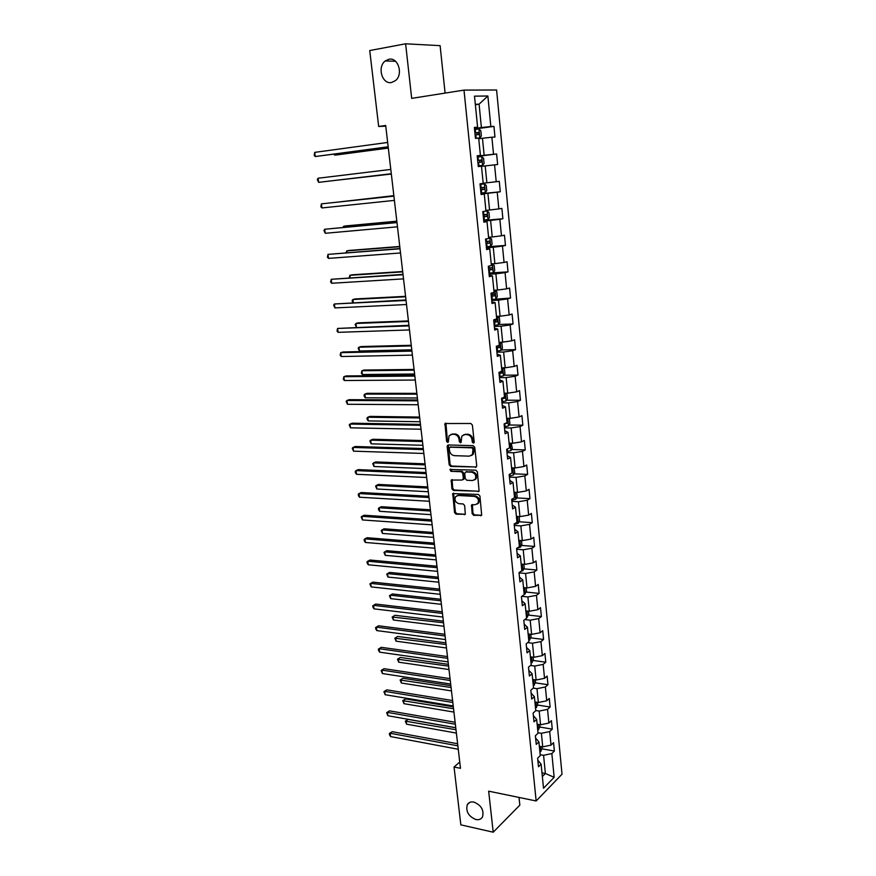 <?xml version="1.0" encoding="UTF-8"?>
<svg xmlns="http://www.w3.org/2000/svg" width="876" height="876" viewBox="0 0 876 876"><rect width="100%" height="100%" fill="white"/><g stroke="black" fill="none" stroke-linecap="round" stroke-linejoin="round"><path stroke-width="1.31" d="M473.336 443.103L474.201 442.019L472.394 425.101L470.828 423.48L444.975 423.524L446.574 441.296L447.647 442.413L448.293 442.095L449.081 435.733L452.06 434.277L454.118 434.321C456.823 434.682 458.476 436.401 459.079 439.467L459.32 441.624L460.404 442.752L461.072 442.424L461.849 436.062L464.904 434.562L466.996 434.605C469.733 434.967 471.408 436.697 472.011 439.785L472.241 441.964L473.336 443.103M473.861 802.077C470.85 801.529 468.671 802.405 467.302 804.683C465.627 811.406 468.474 816.366 475.865 819.542C478.931 820.122 481.143 819.235 482.523 816.881C484.143 810.125 481.252 805.186 473.861 802.077M388.878 59.261L385.265 60.948C376.965 66.937 382.144 84.654 391.539 82.486L395.383 80.669C403.562 74.591 398.23 56.962 388.878 59.261M472.164 513.719L473.697 515.34L481.68 515.296L479.949 496.068L478.395 494.436L452.75 493.582L454.535 512.602L456.057 514.201L465.309 514.267L464.674 505.561L463.141 503.941L459.024 503.7C455.465 502.528 454.305 500.207 455.553 496.736L458.115 495.498L474.365 496.374C477.946 497.524 479.139 499.846 477.924 503.35L475.252 504.653L471.54 504.97L472.164 513.719L472.985 513.248L474.529 514.869L481.669 515.318M445.096 93.097L440.113 45.651L405.621 43.8L411.676 98.375L463.995 90.108L536.156 800.971L488.655 791.17L493.21 832.2L460.842 824.853L454.042 767.037L460.48 768.307L385.681 125.465L378.673 126.483L385.758 126.166M405.621 43.8L369.738 50.545L378.673 126.483M475.515 467.423L476.741 465.901L474.759 447.286L473.193 445.665L448.337 444.964L447.154 446.486L449.202 464.849L450.735 466.448L476.445 466.996M477.365 471.792L479.106 491.228L453.407 490.44L451.885 488.83L451.25 480.048L462.156 480.048L463.349 478.559L462.78 473.358L461.247 471.737L450.866 471.31L449.968 469.459L475.81 470.16L477.365 471.792M463.995 90.108L496.593 89.998L562.02 774.198L536.156 800.971M539.934 752.221L542.145 748.849L554.377 751.05L553.566 742.651L551.026 745.115L549.712 731.559L552.263 729.139L551.442 720.652L548.88 723.05L547.555 709.374L550.117 707.02L549.296 698.457L546.723 700.789L545.376 686.981L547.96 684.703L547.128 676.064L544.533 678.32L543.175 664.391L545.781 662.19L544.938 653.474L542.321 655.642L540.952 641.593L543.58 639.458L542.737 630.665L540.098 632.768L538.718 618.576L541.368 616.529L540.503 607.648L537.853 609.674L536.462 595.351L539.123 593.38L538.258 584.423L535.586 586.362L534.174 571.908L536.868 570.024L535.992 560.99L533.298 562.841L531.874 548.256L534.59 546.449L533.703 537.327L530.987 539.09L529.553 524.374L532.279 522.654L531.393 513.445L528.655 515.132L527.21 500.262L529.958 498.641L529.06 489.345L526.301 490.932L524.833 475.931L527.615 474.398L526.706 465.003L523.925 466.514L522.446 451.37L525.25 449.914L524.33 440.442L521.516 441.854L520.037 426.568L522.852 425.21L521.932 415.64L519.096 416.965L517.596 401.526L520.443 400.266L519.512 390.608L516.654 391.835L515.132 376.242L518.001 375.081L517.059 365.325L514.179 366.453L512.657 350.718L515.548 349.655L514.595 339.811L511.693 340.841L510.15 324.941L513.062 323.978L512.099 314.035L509.175 314.966L507.609 298.913L510.555 298.048L509.58 288.018L506.635 288.839L505.058 272.633L508.025 271.878L507.04 261.738L504.061 262.461L502.474 246.09L505.463 245.433L504.477 235.195L501.466 235.808L499.868 219.285L502.879 218.737L501.882 208.4L498.849 208.904L497.229 192.205L500.273 191.767L499.265 181.332L496.21 181.726L494.568 164.863L497.634 164.535L496.615 153.99L493.538 154.275L491.874 137.236L494.973 137.028L493.944 126.374L490.834 126.538L487.866 95.999L474.507 96.152L477.606 127.239L474.354 127.414L475.46 138.353L478.69 138.134L480.42 155.468L477.201 155.753L478.285 166.582L481.493 166.243L483.202 183.402L480.015 183.818L481.088 194.527L484.275 194.067L481.066 194.253M554.377 751.05L551.847 753.557L554.158 777.297L543.525 788.225L541.116 764.168L538.499 766.763L537.634 758.178L540.273 755.616L538.893 741.873L536.254 744.392L535.378 735.741L538.039 733.245L536.659 719.371L533.988 721.824L533.112 713.086L535.784 710.666L534.393 696.672L531.699 699.037L530.812 690.222L533.517 687.879L532.104 673.753L529.389 676.042L528.502 667.14L531.217 664.884L529.794 650.616L527.067 652.839L526.158 643.849L528.907 641.67L527.472 627.271L524.713 629.406L523.804 620.339L526.575 618.237L525.118 603.706L522.348 605.754L521.428 596.6L524.209 594.585L522.753 579.923L519.95 581.883L519.019 572.641L521.833 570.714L520.355 555.91L517.53 557.782L516.599 548.453L519.424 546.613L517.935 531.666L515.088 533.451L514.146 524.034L517.004 522.282L515.493 507.193L512.624 508.89L511.672 499.375L514.551 497.71L513.029 482.479L510.139 484.078L509.175 474.474L512.077 472.909L510.544 457.524L507.62 459.035L506.656 449.344L509.58 447.866L508.036 432.339L505.091 433.751L504.105 423.951L507.062 422.582L505.496 406.891L502.528 408.216L501.532 398.317L504.51 397.047L502.933 381.202L499.944 382.418L498.937 372.431L501.937 371.26L500.349 355.262L497.327 356.379L496.32 346.294L499.342 345.221L497.732 329.058L494.688 330.077L493.67 319.882L496.725 318.919L495.093 302.603L492.027 303.512L490.987 293.219L494.075 292.354L492.432 275.874L489.334 276.674L488.293 266.282L491.392 265.527L489.739 248.883L486.607 249.572L485.556 239.071L488.699 238.425L487.012 221.617L483.87 222.186L482.796 211.587L485.961 211.05L484.275 194.067M537.984 732.708L541.39 733.3L542.737 746.867L539.331 746.264M535.608 738.052L538.893 741.873M542.737 746.867L551.026 745.115M541.39 733.3L549.712 731.559M535.773 710.535L539.189 711.082L540.547 724.78L537.141 724.211M533.375 715.703L536.659 719.371M540.547 724.78L548.88 723.05M539.189 711.082L547.555 709.374M533.243 688.12L536.977 688.667L538.346 702.486L534.918 701.95M531.108 693.146L534.393 696.672M538.346 702.486L546.723 700.789M536.977 688.667L545.376 686.981M530.506 665.475L534.732 666.056L536.112 679.995L532.674 679.502M528.83 670.381L532.104 673.753M536.112 679.995L544.533 678.32M534.732 666.056L543.175 664.391M527.702 642.623L532.477 643.225L533.867 657.296L530.418 656.836M526.52 647.408L529.794 650.616M533.867 657.296L542.321 655.642M532.477 643.225L540.952 641.593M524.812 619.573L530.188 620.197L531.601 634.388L528.14 633.972M524.198 624.216L527.472 627.271M531.601 634.388L540.098 632.768M530.188 620.197L538.718 618.576M521.822 596.315L527.889 596.939L529.312 611.273L525.841 610.89M521.844 600.816L525.118 603.706M529.312 611.273L537.853 609.674M527.889 596.939L536.462 595.351M519.041 572.871L525.567 573.473L527.002 587.938L523.509 587.599M519.479 577.196L522.753 579.923M527.002 587.938L535.586 586.362M525.567 573.473L534.174 571.908M516.676 549.263L523.213 549.789L524.669 564.396L521.165 564.089M517.081 553.347L520.355 555.91M524.669 564.396L533.298 562.841M523.213 549.789L531.874 548.256M514.289 525.436L520.848 525.885L522.315 540.623L518.8 540.361M514.672 529.279L517.935 531.666M522.315 540.623L530.987 539.09M520.848 525.885L529.553 524.374M511.869 501.379L518.461 501.751L519.939 516.621L516.413 516.402M512.23 504.981L515.493 507.193M519.939 516.621L528.655 515.132M518.461 501.751L527.21 500.262M509.438 477.102L516.052 477.387L517.53 492.4L514.004 492.224M509.777 480.442L513.029 482.479M517.53 492.4L526.301 490.932M516.052 477.387L524.833 475.931M506.974 452.585L513.61 452.793L515.11 467.948L511.573 467.817M507.292 455.673L510.544 457.524M515.11 467.948L523.925 466.514M513.61 452.793L522.446 451.37M504.499 427.838L511.157 427.959L512.668 443.267L509.109 443.179M504.784 430.674L508.036 432.339M512.668 443.267L521.516 441.854M511.157 427.959L520.037 426.568M501.992 402.85L508.671 402.894L510.204 418.345L506.635 418.301M502.244 405.424L505.496 406.891M510.204 418.345L519.096 416.965M508.671 402.894L517.596 401.526M499.462 377.633L506.164 377.578L507.708 393.182L504.127 393.182M499.692 379.921L502.933 381.202M507.708 393.182L516.654 391.835M506.164 377.578L515.132 376.242M496.9 352.163L503.634 352.021L505.189 367.778L501.598 367.821M497.108 354.178L500.349 355.262M505.189 367.778L514.179 366.453M503.634 352.021L512.657 350.718M494.327 326.441L501.072 326.211L502.649 342.122L499.068 342.483M494.502 328.182L497.732 329.058M502.649 342.122L511.693 340.841M501.072 326.211L510.15 324.941M491.721 300.468L498.499 300.15L500.087 316.225L496.462 316.356M491.863 301.924L495.093 302.603M500.087 316.225L509.175 314.966M498.499 300.15L507.609 298.913M489.093 274.254L495.893 273.838L497.491 290.065L493.867 290.252M489.202 275.414L492.432 275.874M497.491 290.065L506.635 288.839M495.893 273.838L505.058 272.633M486.432 247.766L493.254 247.262L494.874 263.643L491.228 263.884M486.519 248.631L489.739 248.883M494.874 263.643L504.061 262.461M493.254 247.262L502.474 246.09M483.749 221.026L490.593 220.413L492.235 236.969L488.578 237.254M483.804 221.584L487.012 221.617M492.235 236.969L501.466 235.808M490.593 220.413L499.868 219.285M481.034 194.012L487.91 193.3L489.564 210.021L485.895 210.36M489.564 210.021L498.849 208.904M487.91 193.3L497.229 192.205M481.504 166.352L485.195 165.914L486.87 182.799L483.191 183.204M486.87 182.799L496.21 181.726M485.195 165.914L494.568 164.863M478.756 138.747L482.457 138.255L484.154 155.315L477.245 156.158M477.223 155.972L480.42 155.468M484.154 155.315L493.538 154.275M482.457 138.255L491.874 137.236M475.361 104.748L479.084 104.189L481.395 127.546L474.464 128.498M474.42 127.973L477.606 127.239M481.395 127.546L490.834 126.538M475.318 104.277L479.084 104.189L487.866 95.999M493.21 832.2L519.84 805.121L519.03 797.445M459.747 762.01L454.042 767.037M541.992 772.851L545.376 773.508L543.569 755.309L540.174 754.685M542.354 776.552L545.376 773.508L554.158 777.297M537.831 760.204L541.116 764.168M543.569 755.309L551.847 753.557M474.518 129.035L493.944 126.374M477.267 156.366L496.615 153.99M481.012 193.749L500.273 191.767M483.694 220.445L502.879 218.737M486.344 246.868L505.463 245.433M492.345 272.841L508.025 271.878M491.622 299.493L510.555 298.048M498.575 324.481L513.062 323.978M501.236 349.962L515.548 349.655M503.875 375.202L518.001 375.081M506.47 400.201L520.443 400.266M509.044 424.98L522.852 425.21M511.584 449.519L525.25 449.914M514.092 473.828L527.615 474.398M516.566 497.918L529.958 498.641M519.019 521.778L532.279 522.654M521.439 545.43L534.59 546.449M523.837 568.863L536.868 570.024M526.213 592.077L539.123 593.38M528.557 615.083L541.368 616.529M530.878 637.881L543.58 639.458M533.177 660.482L545.781 662.19M535.455 682.875L547.96 684.703M537.711 705.06L550.117 707.02M539.934 727.058L552.263 729.139M474.069 442.698L472.843 439.391C472.241 436.314 470.576 434.584 467.839 434.222L466.996 434.605M463.733 434.715L467.839 434.222M450.943 434.419L454.972 433.938C457.677 434.299 459.331 436.007 459.933 439.073L461.126 442.347M445.906 423.075L447.428 440.913L448.359 442.008M448.315 444.964L450.056 464.433L451.578 466.032L476.347 466.996M472.985 448.972L471.89 447.833L450.078 447.198L449.246 448.26L449.498 450.527C450.1 453.56 451.742 455.268 454.425 455.662L469.317 456.155L472.438 454.611L472.985 448.972L473.828 448.567L472.733 447.428L471.89 447.833M450.297 447.099L472.733 447.428M471.463 455.564L473.27 454.206L474.069 450.855L473.226 451.26M473.828 448.567L474.069 450.855M452.115 479.588L452.728 488.392L454.25 490.002L479.073 491.272M463.086 479.621L464.192 478.132L463.623 472.93L462.079 471.321L450.866 471.31M450.757 469.142L451.72 470.883M472.591 480.53L475.241 479.227C476.5 475.668 475.329 473.314 471.693 472.175L465.923 471.934L464.707 473.434L465.276 478.646L466.82 480.267L472.591 480.53M474.551 479.938L476.062 478.789C477.332 475.23 476.15 472.887 472.525 471.748L471.693 472.175M465.824 471.934L472.525 471.748M472.383 504.488L472.985 513.248M477.3 504.018L478.745 502.89C479.96 499.386 478.778 497.075 475.197 495.925L474.365 496.374M457.009 495.641L458.958 495.05L475.197 495.925M452.75 493.582L453.593 493.133L455.367 512.131L456.889 513.741L465.298 514.267M476.194 138.298L479.807 137.882L481.351 135.999L480.825 130.688L478.931 129.013L474.562 129.44M479.807 137.882L475.449 138.32M334.555 154.099L334.687 155.063L337.052 154.888L388.309 148.066M475.11 134.948L478.646 134.576L478.69 132.484L474.901 132.813M474.901 132.889L476.654 132.758L477.245 134.269M333.8 154.209L334.687 155.063L388.287 147.934M388.156 146.796L315.272 156.541L314.725 152.369L387.652 142.449M388.178 146.938L315.272 156.541L314.188 155.457L314.725 152.369M478.219 165.871L482.545 165.378L484.078 163.44L483.552 158.184L481.669 156.596L477.332 157.056M482.545 165.378L478.219 165.86M337.84 180.117L391.331 174.039M477.88 162.52L481.384 162.126L481.45 160.056L477.672 160.407L479.424 160.297L479.971 161.874M337.665 180.138L391.32 174.006M484.384 183.894L480.07 184.409L484.384 183.894L486.257 185.416L486.771 190.618L485.293 192.545L484.439 183.938M485.293 192.545L480.946 193.114M393.839 195.666L340.578 201.765M480.617 189.807L484.11 189.402L484.187 187.355L480.409 187.716M484.187 187.355L482.172 187.563L481.986 189.621L480.617 189.785M393.85 195.709L340.293 201.798M391.287 173.722L318.623 182.361L318.087 178.233L390.795 169.429M391.298 173.766L318.623 182.361L317.331 179.602L318.087 178.233M393.893 196.082L321.415 203.856L393.904 196.147M321.941 207.941L320.868 206.791L321.415 203.856L321.941 207.941L394.397 200.396M483.661 220.106L487.932 219.547L489.443 217.533L488.928 212.375L487.078 210.941L484.735 211.258M487.078 210.941L485.961 211.039M396.817 221.179L345.987 225.899L343.677 226.26L343.808 227.322M483.333 216.832L486.804 216.405L486.892 214.379L483.125 214.762M484.888 214.554L484.691 216.591L483.322 216.755M396.828 221.332L343.677 226.26L342.943 227.41M486.333 246.835L490.593 246.233L492.082 244.174L491.578 239.071L489.739 237.703L488.644 237.889M489.739 237.703L488.633 237.79M399.752 246.463L349.075 250.459L346.786 250.886L347.005 252.649M486.016 243.594L489.465 243.145L489.564 241.13L485.808 241.546M487.658 241.327L487.363 243.298L485.994 243.462M399.785 246.714L346.786 250.886L346.086 252.715M488.994 273.29L493.221 272.655L494.699 270.553L494.206 265.505L492.378 264.213L491.283 264.421M492.378 264.213L491.272 264.289M402.675 271.516L352.141 274.812L349.863 275.305L350.17 277.736M488.666 270.082L492.104 269.611L492.213 267.629L488.469 268.056M490.385 267.826L490.012 269.742L488.655 269.918M402.708 271.867L349.863 275.305L349.25 277.791M396.959 222.438L324.711 229.238L396.981 222.592M325.237 233.29L323.945 230.487L324.711 229.238L325.237 233.29L397.474 226.807M399.993 248.532L327.974 254.39L400.025 248.795M328.5 258.398L327.416 257.183L327.974 254.39L328.5 258.398L400.518 252.967M403.004 274.374L331.216 279.302L403.048 274.746M331.73 283.266L330.646 282.028L331.216 279.302L331.73 283.266L403.529 278.875M405.982 299.964L334.413 303.983L406.037 300.435M334.928 307.914L333.647 305.067L334.413 303.983L334.928 307.914L406.508 304.53M408.928 325.325L337.589 328.434L408.993 325.894M338.103 332.332L337.019 331.029L337.589 328.434L338.103 332.332L409.475 329.945M411.851 350.433L343.063 351.977L340.742 352.678L411.928 351.101M341.246 356.532L340.162 355.196L340.742 352.678L341.246 356.532L412.399 355.119M414.753 375.311L346.162 375.935L343.863 376.691L414.841 376.078M344.356 380.512L343.282 379.155L343.863 376.691L344.356 380.512L415.301 380.053M417.622 399.96L349.228 399.675L346.951 400.485L417.721 400.814M347.444 404.274L346.173 401.372L346.951 400.485L347.444 404.274L418.18 404.756M420.458 424.378L352.272 423.196L350.017 424.061L420.568 425.32M350.499 427.827L349.228 424.904L350.017 424.061L350.499 427.827L421.027 429.229M423.272 448.567L355.295 446.508L353.05 447.439L423.393 449.596M353.532 451.162L352.261 448.227L353.05 447.439L353.532 451.162L423.842 453.472M426.065 472.525L358.284 469.613L356.05 470.598L426.196 473.653M356.532 474.288L355.459 472.81L355.273 471.343L356.05 470.598L356.532 474.288L426.634 477.486M428.824 496.276L361.24 492.52L359.04 493.56L428.966 497.491M359.51 497.218L358.437 495.717L358.251 494.25L359.04 493.56L359.51 497.218L429.404 501.28M431.561 519.807L364.186 515.219L361.996 516.303L431.715 521.1M362.467 519.939L361.197 516.96L361.996 516.303L362.467 519.939L432.153 524.866M434.277 543.12L367.099 537.722L364.92 538.86L434.43 544.5M365.391 542.463L364.317 540.908L364.131 539.474L364.92 538.86L365.391 542.463L434.868 548.223M436.96 566.225L369.979 560.027L367.821 561.22L437.135 567.681M368.281 564.779L367.208 563.202L367.033 561.779L367.821 561.22L368.281 564.779L437.562 571.371M439.632 589.11L372.847 582.135L370.701 583.383L439.807 590.654M371.161 586.909L369.902 583.898L370.701 583.383L371.161 586.909L440.234 594.311M442.27 611.798L375.684 604.057L373.548 605.349L442.457 613.419M374.008 608.853L372.935 607.221L372.76 605.82L373.548 605.349L374.008 608.853L442.873 617.054M372.76 605.82L375.684 604.057M444.888 634.29L378.487 625.782L376.384 627.128L445.085 635.987M376.833 630.6L375.76 628.946L375.585 627.555L376.384 627.128L376.833 630.6L445.501 639.579M375.585 627.555L378.487 625.782M447.472 656.573L381.279 647.32L379.188 648.711L447.68 658.347M379.636 652.16L378.563 650.485L378.388 649.105L379.188 648.711L379.636 652.16L448.096 661.906M378.388 649.105L381.279 647.32M495.039 290.493L495.86 298.771L497.294 296.679L496.801 291.675L494.995 290.46L493.911 290.701M494.995 290.46L493.889 290.514M405.555 296.34L355.174 298.935L352.918 299.493L353.313 302.592M491.305 296.318L494.71 295.836L494.841 293.865L491.097 294.314M493.068 294.073L492.63 295.935L491.283 296.099M405.61 296.778L352.918 299.493L352.13 300.567L352.776 302.614M494.228 325.445L498.4 324.733L499.857 322.554L499.375 317.594L497.579 316.455L496.506 316.718M497.579 316.455L496.484 316.499M408.424 320.923L358.185 322.85L355.952 323.463L356.423 327.208M493.911 322.302L497.305 321.788L497.448 319.839L493.703 320.309M495.706 320.058L495.225 321.864L493.878 322.04M408.479 321.459L355.952 323.463L355.152 324.481L356.368 327.219M500.995 350.334L500.185 342.22L501.915 343.272L502.408 348.177L500.962 350.4L496.801 351.145M411.26 345.286L361.175 346.546L358.952 347.214L359.423 351.002L411.786 349.82M496.484 348.024L499.868 347.498L500.021 345.571L497.305 345.943M498.313 345.801L497.787 347.553L496.462 347.717M411.326 345.921L358.952 347.214L358.153 348.188L359.423 351.002M502.309 367.81L501.62 367.997M502.879 367.81L504.434 368.697L504.926 373.559L503.492 375.815L499.353 376.592M414.063 369.431L364.131 370.044L361.919 370.767L362.401 374.512L414.6 374.008M499.046 373.505L502.408 372.968L502.561 371.052L501.926 371.085M500.897 371.293L500.338 372.99L499.013 373.154M414.151 370.143L361.919 370.767L361.317 373.187L362.401 374.512M505.638 393.182L506.941 393.871L507.412 398.69L505.989 400.978L501.882 401.799M416.845 393.357L367.055 393.324L364.865 394.101L365.336 397.824L417.392 397.989M501.576 398.744L504.915 398.186L505.091 396.28L504.445 396.324M504.915 398.186L501.532 398.35M416.943 394.156L364.865 394.101L364.077 394.977L364.263 396.467L365.336 397.824M508.419 418.323L509.416 418.816L509.887 423.59L508.474 425.911L504.39 426.765M419.604 417.064L369.957 416.396L367.789 417.228L368.259 420.918L420.151 421.75M505.058 426.689L504.762 423.666L507.401 423.163L507.587 421.279L506.93 421.334M419.714 417.951L367.789 417.228L366.989 418.06L367.175 419.538L368.259 420.918M511.234 443.234L512.329 448.249L510.927 450.614L506.865 451.49M422.341 440.551L372.837 439.27L370.69 440.157L371.15 443.814L422.889 445.293M509.087 448.118L509.876 447.91L510.062 446.037L509.405 446.092M422.451 441.526L370.69 440.157L369.88 440.946L371.15 443.814M514.092 467.915L514.749 472.679L513.369 475.077L509.328 475.996M425.046 463.842L375.695 461.948L373.559 462.889L374.019 466.514L425.605 468.616M512.033 472.503L512.515 470.565L511.847 470.62M425.178 464.893L373.559 462.889L372.749 463.634L374.019 466.514M516.709 492.367L517.158 496.878L515.778 499.309L511.759 500.262M427.74 486.914L378.52 484.428L376.406 485.413L376.855 489.005L428.298 491.743M514.453 496.78L514.946 494.852L514.278 494.918M427.871 488.052L376.406 485.413L375.596 486.114L376.855 489.005M519.107 516.577L519.534 520.848L518.165 523.322L514.168 524.297M430.401 509.788L381.323 506.711L379.22 507.751L379.669 511.31L430.959 514.661M516.862 520.837L517.355 518.92L516.676 518.997M430.543 511.004L379.22 507.751L378.421 508.409L378.596 509.832L379.669 511.31M521.483 540.558L521.888 544.609L520.53 547.106L517.234 548.037M433.029 532.455L384.104 528.797L382.024 529.892L382.462 533.429L433.609 537.382M519.238 544.664L519.731 542.759L519.052 542.846M433.182 533.747L382.024 529.892L381.213 530.506L382.462 533.429M523.848 564.319L524.22 568.141L522.873 570.67L520.771 571.437M435.646 554.924L386.863 550.697L384.794 551.847L385.232 555.351L436.226 559.895M521.592 568.272L522.096 566.378L521.406 566.465M435.81 556.293L384.794 551.847L383.984 552.417L385.232 555.351M526.18 587.862L526.542 591.453L524.198 594.508M438.241 577.196L389.601 572.411L387.542 573.605L387.98 577.076L438.821 582.212M523.925 591.672L524.428 589.778L523.739 589.877M438.405 578.642L387.542 573.605L386.732 574.141L387.98 577.076M528.491 611.185L528.83 614.558L526.509 617.657M440.814 599.272L392.306 593.95L390.269 595.187L390.696 598.626L441.394 604.33M526.235 614.842L526.75 612.97L526.049 613.069M440.989 600.794L390.269 595.187L392.306 593.95M389.448 595.669L390.269 595.176L389.448 595.669L390.696 598.626M530.79 634.29L531.097 637.454L528.797 640.597M443.355 621.161L394.999 615.291L392.963 616.584L393.401 620L443.946 626.263M528.524 637.816L529.038 635.943L528.348 636.053M443.541 622.759L392.152 617.033L394.999 615.291M393.401 620L392.152 617.033M533.057 657.186L533.353 660.132L531.064 663.329M445.884 642.853L397.66 636.458L395.645 637.794L396.072 641.177L446.475 647.999M530.79 660.57L531.316 658.708L530.615 658.829M446.07 644.528L394.835 638.21L397.66 636.458M396.072 641.177L394.835 638.21M535.313 679.885L535.575 682.612L533.309 685.853M448.381 664.369L400.299 657.449L398.306 658.829L398.722 662.19L448.983 669.549M533.035 683.116L533.561 681.265L532.871 681.386M448.589 666.11L397.485 659.201L400.299 657.449M398.722 662.19L397.485 659.201M537.535 702.366L537.787 704.895L535.543 708.169M450.866 685.689L402.916 678.265L400.934 679.699L401.361 683.017L451.469 690.912M535.269 705.465L535.794 703.614L535.094 703.757M451.074 687.496L400.124 680.028L402.916 678.265M401.361 683.017L400.124 680.028M450.045 678.659L384.038 668.684L381.969 670.118L450.264 680.51M382.407 673.534L381.159 670.468L381.969 670.118L382.407 673.534L450.669 684.036M381.159 670.468L384.038 668.684M452.596 700.548L386.787 689.861L384.717 691.339L452.815 702.475M385.155 694.723L383.918 691.657L384.717 691.339L385.155 694.723L453.22 705.968M383.918 691.657L386.787 689.861M539.747 724.649L539.977 726.97L537.744 730.299M453.33 706.833L405.522 698.917L403.551 700.384L403.967 703.68L453.943 712.089M537.481 727.617L538.006 725.766L537.306 725.919M453.549 708.717L402.73 700.669L405.522 698.917M403.967 703.68L402.73 700.669M455.115 722.251L389.502 710.852L387.455 712.385L455.356 724.244M387.893 715.736L386.644 712.659L387.455 712.385L387.893 715.736L455.75 727.715M386.644 712.659L389.502 710.852M542.145 748.849L541.937 746.724M455.761 727.792L408.096 719.382L406.135 720.893L406.552 724.167L456.385 733.092M539.66 749.56L540.196 747.721L539.496 747.874M455.991 729.741L405.325 721.145L408.096 719.382M406.552 724.167L405.325 721.145M457.622 743.757L392.196 731.679L390.159 733.245L457.863 745.826M390.597 736.574L389.524 734.811L389.36 733.486L390.159 733.245L390.597 736.574L458.257 749.265M389.36 733.486L392.196 731.679M472.843 439.391L472.011 439.785M465.747 434.167L464.904 434.562M460.163 441.241L459.32 441.624M459.933 439.073L459.079 439.467M454.972 433.938L454.118 434.321M452.914 433.894L452.06 434.277M447.428 440.913L446.574 441.296M445.566 424.258L444.712 424.63M473.084 441.57L472.241 441.964M451.578 466.032L450.735 466.448M450.056 464.433L449.202 464.849M448.008 446.092L447.154 446.486M450.932 446.804L450.078 447.198M478.931 491.272L478.11 491.721M454.25 490.002L453.407 490.44M452.728 488.392L451.885 488.83M451.863 480.639L451.009 481.066M464.192 478.132L463.349 478.559M463.623 472.93L462.78 473.358M462.079 471.321L461.247 471.737M466.755 471.507L465.923 471.934M472.142 505.496L471.321 505.956M458.958 495.05L458.115 495.498M465.156 514.267L464.324 514.738M456.889 513.741L456.057 514.201M455.367 512.131L454.535 512.602M453.363 494.141L452.52 494.579M481.493 515.318L480.672 515.789M474.529 514.869L473.697 515.34M479.851 137.828L478.975 129.046M475.613 132.736L475.274 129.352M476.161 138.244L475.821 134.871M476.303 132.736L478.427 132.451M482.588 165.323L481.723 156.629M478.373 160.33L478.044 156.979M478.92 165.772L478.592 162.432M479.052 160.275L481.176 160.012M481.11 187.639L480.782 184.332M481.658 193.038L481.318 189.731M481.986 189.621L484.11 189.402M487.976 219.493L487.122 210.974M483.826 214.686L483.497 211.466M484.351 220.029L484.034 216.755M484.691 216.591L486.804 216.405M490.626 246.178L489.793 237.735M486.509 241.458L486.246 238.929M487.034 246.747L486.706 243.506M487.363 243.298L489.465 243.145M493.254 272.6L492.432 264.245M489.158 267.979L488.972 266.118M489.684 273.213L489.366 270.005M490.012 269.742L492.104 269.611M491.786 294.226L491.666 293.033M492.312 299.417L491.994 296.241M492.63 295.935L494.71 295.836M498.444 324.678L497.623 316.488M494.392 320.233L494.338 319.674M494.907 325.368L494.59 322.215M495.225 321.864L497.305 321.788M497.48 351.068L497.174 347.947M497.787 347.553L499.868 347.498M503.525 375.749L502.736 367.81M500.032 376.516L499.725 373.428M500.338 372.99L502.408 372.968M506.032 400.923L505.255 393.182M502.561 401.723L502.255 398.668M508.507 425.856L507.762 418.312M505.857 423.141L507.401 423.163M510.971 450.549L510.237 443.201M507.543 451.425L507.303 449.016M513.402 475.011L512.69 467.861M509.996 475.92L509.81 474.135M515.811 499.254L515.121 492.279M512.427 500.185L512.307 499.002M518.198 523.257L517.53 516.479M514.836 524.22L514.77 523.64M520.563 547.04L519.906 540.437M522.917 570.605L522.271 564.188M525.239 593.95L524.615 587.708M527.538 617.076L526.936 611.01M529.816 640.006L529.235 634.104M532.082 662.716L531.513 656.989M534.316 685.218L533.769 679.656M536.539 707.523L536.002 702.125M538.74 729.631L538.214 724.386M540.919 751.542L540.415 746.451M469.689 802.427L467.302 804.683M395.525 61.276L385.265 60.948M445.84 423.152L444.975 423.524M448.26 445.03L447.406 445.424M473.27 454.206L472.438 454.611M452.093 479.621L451.25 480.048M463.951 479.139L463.119 479.577M450.614 469.142L449.968 469.459M476.062 478.789L475.241 479.227M472.372 504.51L471.54 504.97M478.745 502.89L477.924 503.35M476.654 132.758L478.69 132.484M479.424 160.297L481.45 160.056M484.921 214.554L486.892 214.379M488.403 241.218L489.564 241.13M491.348 267.684L492.213 267.629M494.13 293.898L494.841 293.865M496.823 319.86L497.448 319.839M499.462 345.582L500.021 345.571"/></g></svg>
